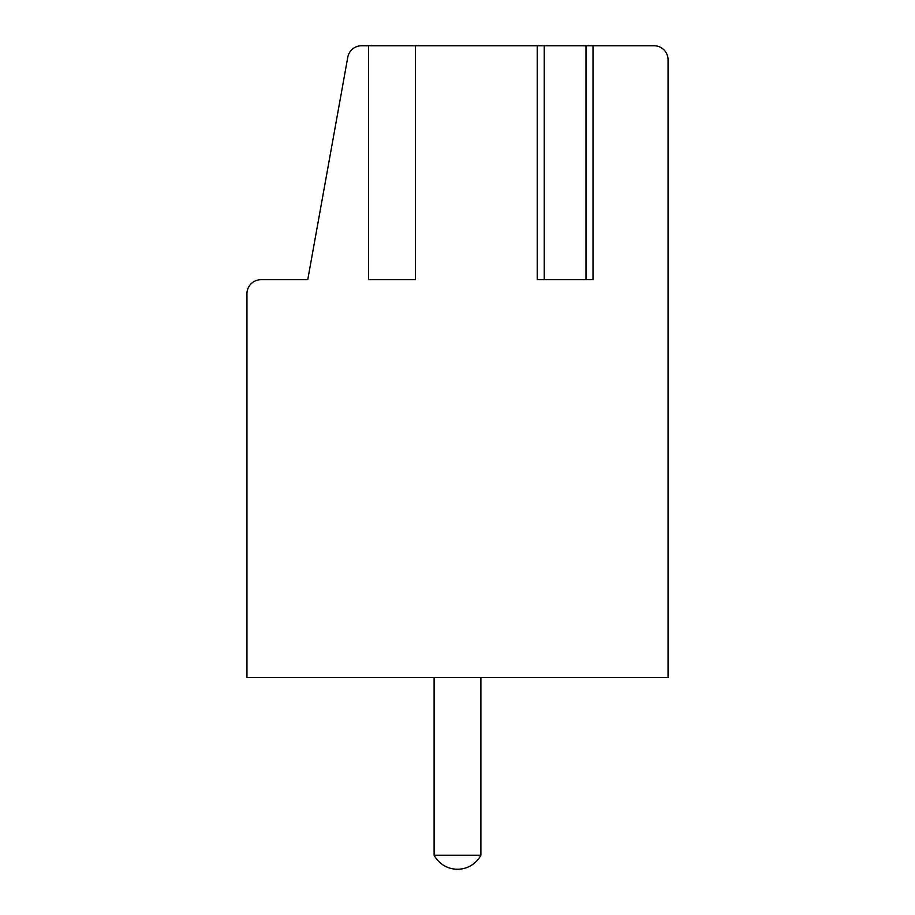 <?xml version="1.0" encoding="UTF-8"?>
<svg xmlns="http://www.w3.org/2000/svg" width="915" height="915" viewBox="0 0 915 915"><rect width="100%" height="100%" fill="white"/><g stroke="black" fill="none" stroke-linecap="round" stroke-linejoin="round"><path stroke-width="1.37" d="M368.596 45.75L368.596 279.704L415.387 279.704L415.387 45.75L361.585 45.75A14.034 14.034 0 0 0 347.769 57.302L307.749 279.704L260.981 279.704A14.034 14.034 0 0 0 246.947 293.738L246.947 677.409L668.053 677.409L668.053 59.784A14.034 14.034 0 0 0 654.019 45.75L592.074 45.75M538.157 45.75L415.387 45.75M654.019 45.75L644.663 45.75M538.157 279.704L537.219 279.704L537.219 45.75L593.012 45.75L593.012 279.704L592.074 279.704M668.053 677.409L668.053 59.784L668.053 677.409M434.11 855.216L480.89 855.216A26.512 26.512 0 0 1 434.11 855.216L434.11 677.409M480.89 677.409L480.89 855.216M537.219 279.704L593.012 279.704M544.242 45.75L544.242 279.704M586 45.75L586 279.704"/></g></svg>

